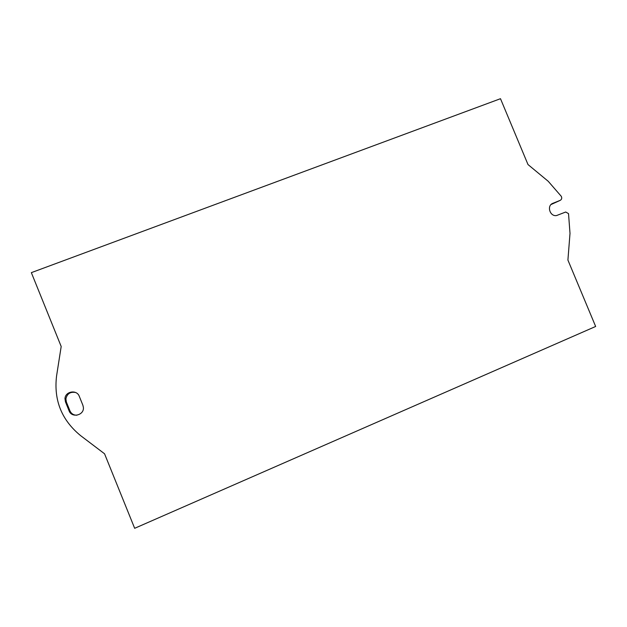 <?xml version="1.0" encoding="UTF-8"?>
<svg xmlns="http://www.w3.org/2000/svg" width="627" height="627" viewBox="0 0 627 627"><rect width="100%" height="100%" fill="white"/><g stroke="black" fill="none" stroke-linecap="round" stroke-linejoin="round"><path stroke-width="0.94" d="M548.225 181.289L561.283 196.322C562.121 198.116 561.753 199.464 560.177 200.374L552.904 203.297C546.462 205.515 549.863 216.832 556.588 215.539L565.711 212.012L568.524 213.635L570.006 233.377L567.913 260.072L595.65 326.471L134.664 528.302L104.552 453.783L80.648 435.663C61.689 420.161 53.656 400.277 56.563 376.012L61.187 346.488L31.35 272.643L500.487 98.698L527.997 164.548L548.225 181.289M551.055 204.527L560.177 200.374M82.882 405.238L83.375 407.307C84.41 415.254 71.729 418.405 69.08 410.826L65.467 401.876L64.973 398.709C65.169 391.256 76.862 389.32 79.276 396.311L82.882 405.238M75.561 392.486C70.279 391.601 67.058 393.74 65.898 398.905L66.376 402.017L69.934 410.826C71.282 413.718 73.594 415.184 76.862 415.223M552.904 203.297L552.23 203.626M69.08 410.826L69.934 410.826M65.467 401.876L66.376 402.017M64.973 398.709L65.898 398.905"/></g></svg>
